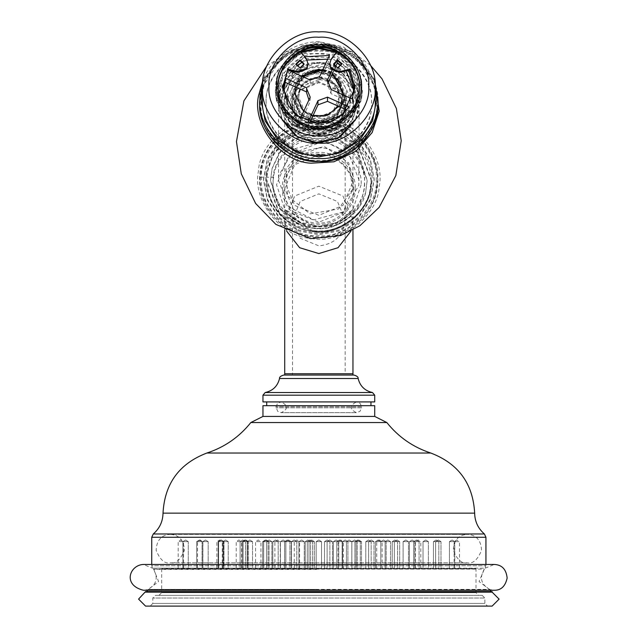 <?xml version="1.0" encoding="UTF-8"?>
<svg xmlns="http://www.w3.org/2000/svg" width="638" height="638" viewBox="0 0 638 638"><rect width="100%" height="100%" fill="white"/><g stroke="black" fill="none" stroke-linecap="round" stroke-linejoin="round"><path stroke-width="0.48" stroke-dasharray="3.19 2.39" d="M361.794 407.826L275.879 407.826L361.794 407.826L361.794 406.757L275.879 406.757L361.794 406.757L359.952 403.216L356.451 401.916L281.222 401.916C288.224 405.569 288.224 409.149 281.222 412.666L356.451 412.666C349.449 409.157 349.449 405.577 356.451 401.916L281.222 401.916L277.721 403.216L275.879 406.757L277.721 411.366L281.222 412.666L356.451 412.666L359.952 411.366L361.794 407.826M345.971 95.644L338.028 114.593L318.841 122.448L299.653 114.593L291.702 95.644L299.653 76.696L318.841 68.848L338.028 76.696L345.971 95.644L345.971 108.707L338.028 89.759L318.841 81.911L299.653 89.759L291.702 108.707L299.653 127.664L318.841 135.511L338.028 127.664L345.971 108.707M345.166 108.707L337.454 90.325L318.841 82.709L300.219 90.325L292.507 108.707L300.219 127.098L318.841 134.714L337.454 127.098L345.166 108.707L345.166 219.855C343.491 235.542 334.719 244.202 318.841 245.861L300.219 238.245L292.507 219.855L300.219 201.472L318.841 193.856L337.454 201.472L345.166 219.855L345.166 373.748L292.507 373.748L292.507 108.707M188.258 541.622L182.891 541.622L185.578 540.011L182.891 541.622L188.258 541.622L182.891 541.622L188.258 541.622L185.578 540.011L188.258 541.622L188.258 568.49L182.891 568.49L188.258 568.49L182.891 568.49L182.891 541.622L182.891 568.49L188.258 568.49L188.258 541.622M202.047 541.622L196.671 541.622L199.359 540.011L196.671 541.622L202.047 541.622L196.671 541.622L202.047 541.622L199.359 540.011L202.047 541.622L202.047 568.49L196.671 568.49L202.047 568.49L196.671 568.49L196.671 541.622L196.671 568.49L202.047 568.49L202.047 541.622M223.97 541.622L218.595 541.622L221.282 540.011L218.595 541.622L223.97 541.622L218.595 541.622L223.97 541.622L221.282 540.011L223.97 541.622L223.97 568.49L218.595 568.49L223.97 568.49L218.595 568.49L218.595 541.622L218.595 568.49L223.97 568.49L223.97 541.622M252.544 541.622L247.169 541.622L249.857 540.011L247.169 541.622L252.544 541.622L247.169 541.622L252.544 541.622L249.857 540.011L252.544 541.622L252.544 568.49L247.169 568.49L252.544 568.49L247.169 568.49L247.169 541.622L247.169 568.49L252.544 568.49L252.544 541.622M285.816 541.622L280.441 541.622L283.128 540.011L280.441 541.622L285.816 541.622L280.441 541.622L285.816 541.622L283.128 540.011L285.816 541.622L285.816 568.49L280.441 568.49L285.816 568.49L280.441 568.49L280.441 541.622L280.441 568.49L285.816 568.49L285.816 541.622M321.52 568.49L321.52 541.622L321.52 568.49L321.52 541.622L321.52 568.49L321.52 541.622L316.153 541.622L318.841 540.011L316.153 541.622L321.52 541.622L316.153 541.622L321.52 541.622L316.153 541.622L318.841 540.011L316.153 541.622L321.52 541.622L316.153 541.622L321.52 541.622L316.153 541.622L318.841 540.011L321.52 541.622L318.841 540.011L321.52 541.622L318.841 540.011L321.52 541.622L316.153 541.622L316.153 568.49L321.52 568.49L316.153 568.49L321.52 568.49L316.153 568.49L316.153 541.622L316.153 568.49L321.52 568.49L316.153 568.49L321.52 568.49L316.153 568.49L316.153 541.622L316.153 568.49L321.52 568.49L316.153 568.49M357.232 541.622L351.857 541.622L354.545 540.011L351.857 541.622L357.232 541.622L351.857 541.622L357.232 541.622L354.545 540.011L357.232 541.622L357.232 568.49L351.857 568.49L357.232 568.49L351.857 568.49L351.857 541.622L351.857 568.49L357.232 568.49L357.232 541.622M390.504 541.622L385.129 541.622L387.816 540.011L385.129 541.622L390.504 541.622L385.129 541.622L390.504 541.622L387.816 540.011L390.504 541.622L390.504 568.49L385.129 568.49L390.504 568.49L385.129 568.49L385.129 541.622L385.129 568.49L390.504 568.49L390.504 541.622M419.078 541.622L413.703 541.622L416.391 540.011L413.703 541.622L419.078 541.622L413.703 541.622L419.078 541.622L416.391 540.011L419.078 541.622L419.078 568.49L413.703 568.49L419.078 568.49L413.703 568.49L413.703 541.622L413.703 568.49L419.078 568.49L419.078 541.622M441.002 541.622L435.634 541.622L438.314 540.011L435.634 541.622L441.002 541.622L435.634 541.622L441.002 541.622L438.314 540.011L441.002 541.622L441.002 568.49L435.634 568.49L441.002 568.49L435.634 568.49L435.634 541.622L435.634 568.49L441.002 568.49L441.002 541.622M454.79 541.622L449.415 541.622L452.103 540.011L449.415 541.622L454.79 541.622L449.415 541.622L454.79 541.622L452.103 540.011L454.79 541.622L454.79 568.49L449.415 568.49L454.79 568.49L449.415 568.49L449.415 541.622L449.415 568.49L454.79 568.49L454.79 541.622M459.488 568.49L459.488 541.622L454.112 541.622L456.8 540.011L459.488 541.622L454.112 541.622L454.112 568.49L459.488 568.49L454.112 568.49M208.171 541.622L202.804 541.622L205.484 540.011L202.804 541.622L208.171 541.622L202.804 541.622L208.171 541.622L205.484 540.011L208.171 541.622L208.171 568.49L202.804 568.49L208.171 568.49L202.804 568.49L202.804 541.622L202.804 568.49L208.171 568.49L208.171 541.622M223.515 541.622L218.14 541.622L220.828 540.011L218.14 541.622L223.515 541.622L218.14 541.622L223.515 541.622L220.828 540.011L223.515 541.622L223.515 568.49L218.14 568.49L223.515 568.49L218.14 568.49L218.14 541.622L218.14 568.49L223.515 568.49L223.515 541.622M247.568 541.622L242.193 541.622L244.88 540.011L242.193 541.622L247.568 541.622L242.193 541.622L247.568 541.622L244.88 540.011L247.568 541.622L247.568 568.49L242.193 568.49L247.568 568.49L242.193 568.49L242.193 541.622L242.193 568.49L247.568 568.49L247.568 541.622M278.184 541.622L272.817 541.622L275.504 540.011L272.817 541.622L278.184 541.622L272.817 541.622L278.184 541.622L275.504 540.011L278.184 541.622L278.184 568.49L272.817 568.49L278.184 568.49L272.817 568.49L272.817 541.622L272.817 568.49L278.184 568.49L278.184 541.622M312.66 541.622L307.285 541.622L309.972 540.011L307.285 541.622L312.66 541.622L307.285 541.622L312.66 541.622L309.972 540.011L312.66 541.622L312.66 568.49L307.285 568.49L312.66 568.49L307.285 568.49L307.285 541.622L307.285 568.49L312.66 568.49L312.66 541.622M347.917 541.622L342.55 541.622L345.23 540.011L342.55 541.622L347.917 541.622L342.55 541.622L347.917 541.622L345.23 540.011L347.917 541.622L347.917 568.49L342.55 568.49L347.917 568.49L342.55 568.49L342.55 541.622L342.55 568.49L347.917 568.49L347.917 541.622M380.83 541.622L375.463 541.622L378.151 540.011L375.463 541.622L380.83 541.622L375.463 541.622L380.83 541.622L378.151 540.011L380.83 541.622L380.83 568.49L375.463 568.49L380.83 568.49L375.463 568.49L375.463 541.622L375.463 568.49L380.83 568.49L380.83 541.622M408.48 541.622L403.104 541.622L405.792 540.011L403.104 541.622L408.48 541.622L403.104 541.622L408.48 541.622L405.792 540.011L408.48 541.622L408.48 568.49L403.104 568.49L408.48 568.49L403.104 568.49L403.104 541.622L403.104 568.49L408.48 568.49L408.48 541.622M428.393 541.622L423.026 541.622L425.713 540.011L423.026 541.622L428.393 541.622L423.026 541.622L428.393 541.622L425.713 540.011L428.393 541.622L428.393 568.49L423.026 568.49L428.393 568.49L423.026 568.49L423.026 541.622L423.026 568.49L428.393 568.49L428.393 541.622M438.816 541.622L433.449 541.622L436.129 540.011L433.449 541.622L438.816 541.622L433.449 541.622L438.816 541.622L436.129 540.011L438.816 541.622L438.816 568.49L433.449 568.49L438.816 568.49L433.449 568.49L433.449 541.622L433.449 568.49L438.816 568.49L438.816 541.622M228.237 541.622L222.861 541.622L225.549 540.011L222.861 541.622L228.237 541.622L222.861 541.622L228.237 541.622L225.549 540.011L228.237 541.622L228.237 568.49L222.861 568.49L228.237 568.49L222.861 568.49L222.861 541.622L222.861 568.49L228.237 568.49L228.237 541.622M245.471 541.622L240.103 541.622L242.791 540.011L240.103 541.622L245.471 541.622L240.103 541.622L245.471 541.622L242.791 540.011L245.471 541.622L245.471 568.49L240.103 568.49L245.471 568.49L240.103 568.49L240.103 541.622L240.103 568.49L245.471 568.49L245.471 541.622M271.884 541.622L266.517 541.622L269.196 540.011L266.517 541.622L271.884 541.622L266.517 541.622L271.884 541.622L269.196 540.011L271.884 541.622L271.884 568.49L266.517 568.49L271.884 568.49L266.517 568.49L266.517 541.622L266.517 568.49L271.884 568.49L271.884 541.622M304.286 541.622L298.911 541.622L301.599 540.011L298.911 541.622L304.286 541.622L298.911 541.622L304.286 541.622L301.599 540.011L304.286 541.622L304.286 568.49L298.911 568.49L304.286 568.49L298.911 568.49L298.911 541.622L298.911 568.49L304.286 568.49L304.286 541.622M338.762 541.622L333.387 541.622L336.074 540.011L333.387 541.622L338.762 541.622L333.387 541.622L338.762 541.622L336.074 540.011L338.762 541.622L338.762 568.49L333.387 568.49L338.762 568.49L333.387 568.49L333.387 541.622L333.387 568.49L338.762 568.49L338.762 541.622M371.164 541.622L365.789 541.622L368.477 540.011L365.789 541.622L371.164 541.622L365.789 541.622L371.164 541.622L368.477 540.011L371.164 541.622L371.164 568.49L365.789 568.49L371.164 568.49L365.789 568.49L365.789 541.622L365.789 568.49L371.164 568.49L371.164 541.622M397.578 541.622L392.203 541.622L394.89 540.011L392.203 541.622L397.578 541.622L392.203 541.622L397.578 541.622L394.89 540.011L397.578 541.622L397.578 568.49L392.203 568.49L397.578 568.49L392.203 568.49L392.203 541.622L392.203 568.49L397.578 568.49L397.578 541.622M414.812 541.622L409.436 541.622L412.124 540.011L409.436 541.622L414.812 541.622L409.436 541.622L414.812 541.622L412.124 540.011L414.812 541.622L414.812 568.49L409.436 568.49L414.812 568.49L409.436 568.49L409.436 541.622L409.436 568.49L414.812 568.49L414.812 541.622M420.801 568.49L420.801 541.622L415.426 541.622L418.113 540.011L420.801 541.622L415.426 541.622L415.426 568.49L420.801 568.49L415.426 568.49M248.501 541.622L243.126 541.622L245.813 540.011L243.126 541.622L248.501 541.622L243.126 541.622L248.501 541.622L245.813 540.011L248.501 541.622L248.501 568.49L243.126 568.49L248.501 568.49L243.126 568.49L243.126 541.622L243.126 568.49L248.501 568.49L248.501 541.622M268.04 541.622L262.665 541.622L265.352 540.011L262.665 541.622L268.04 541.622L262.665 541.622L268.04 541.622L265.352 540.011L268.04 541.622L268.04 568.49L262.665 568.49L268.04 568.49L262.665 568.49L262.665 541.622L262.665 568.49L268.04 568.49L268.04 541.622M296.822 541.622L291.446 541.622L294.134 540.011L291.446 541.622L296.822 541.622L291.446 541.622L296.822 541.622L294.134 540.011L296.822 541.622L296.822 568.49L291.446 568.49L296.822 568.49L291.446 568.49L291.446 541.622L291.446 568.49L296.822 568.49L296.822 541.622M329.878 541.622L324.503 541.622L327.19 540.011L324.503 541.622L329.878 541.622L324.503 541.622L329.878 541.622L327.19 540.011L329.878 541.622L329.878 568.49L324.503 568.49L329.878 568.49L324.503 568.49L324.503 541.622L324.503 568.49L329.878 568.49L329.878 541.622M361.491 541.622L356.116 541.622L358.803 540.011L356.116 541.622L361.491 541.622L356.116 541.622L361.491 541.622L358.803 540.011L361.491 541.622L361.491 568.49L356.116 568.49L361.491 568.49L356.116 568.49L356.116 541.622L356.116 568.49L361.491 568.49L361.491 541.622M386.189 541.622L380.814 541.622L383.502 540.011L380.814 541.622L386.189 541.622L380.814 541.622L386.189 541.622L383.502 540.011L386.189 541.622L386.189 568.49L380.814 568.49L386.189 568.49L380.814 568.49L380.814 541.622L380.814 568.49L386.189 568.49L386.189 541.622M399.707 541.622L394.34 541.622L397.027 540.011L394.34 541.622L399.707 541.622L394.34 541.622L399.707 541.622L397.027 540.011L399.707 541.622L399.707 568.49L394.34 568.49L399.707 568.49L394.34 568.49L394.34 541.622L394.34 568.49L399.707 568.49L399.707 541.622M269.053 541.622L263.677 541.622L266.365 540.011L263.677 541.622L269.053 541.622L263.677 541.622L269.053 541.622L266.365 540.011L269.053 541.622L269.053 568.49L263.677 568.49L269.053 568.49L263.677 568.49L263.677 541.622L263.677 568.49L269.053 568.49L269.053 541.622M291.231 541.622L285.856 541.622L288.543 540.011L285.856 541.622L291.231 541.622L285.856 541.622L291.231 541.622L288.543 540.011L291.231 541.622L291.231 568.49L285.856 568.49L291.231 568.49L285.856 568.49L285.856 541.622L285.856 568.49L291.231 568.49L291.231 541.622M351.817 541.622L346.442 541.622L349.13 540.011L346.442 541.622L351.817 541.622L346.442 541.622L351.817 541.622L349.13 540.011L351.817 541.622L351.817 568.49L346.442 568.49L351.817 568.49L346.442 568.49L346.442 541.622L346.442 568.49L351.817 568.49L351.817 541.622M373.996 541.622L368.62 541.622L371.308 540.011L368.62 541.622L373.996 541.622L368.62 541.622L373.996 541.622L371.308 540.011L373.996 541.622L373.996 568.49L368.62 568.49L373.996 568.49L368.62 568.49L368.62 541.622L368.62 568.49L373.996 568.49L373.996 541.622M382.114 568.49L382.114 541.622L376.739 541.622L379.427 540.011L382.114 541.622L376.739 541.622L376.739 568.49L382.114 568.49L376.739 568.49M289.931 541.622L284.556 541.622L287.244 540.011L284.556 541.622L289.931 541.622L284.556 541.622L289.931 541.622L287.244 540.011L289.931 541.622L289.931 568.49L284.556 568.49L289.931 568.49L284.556 568.49L284.556 541.622L284.556 568.49L289.931 568.49L289.931 541.622M314.359 541.622L308.991 541.622L311.679 540.011L308.991 541.622L314.359 541.622L308.991 541.622L314.359 541.622L311.679 540.011L314.359 541.622L314.359 568.49L308.991 568.49L314.359 568.49L308.991 568.49L308.991 541.622L308.991 568.49L314.359 568.49L314.359 541.622M342.143 541.622L336.776 541.622L339.464 540.011L336.776 541.622L342.143 541.622L336.776 541.622L342.143 541.622L339.464 540.011L342.143 541.622L342.143 568.49L336.776 568.49L342.143 568.49L336.776 568.49L336.776 541.622L336.776 568.49L342.143 568.49L342.143 541.622M360.287 541.622L354.911 541.622L357.599 540.011L354.911 541.622L360.287 541.622L354.911 541.622L360.287 541.622L357.599 540.011L360.287 541.622L360.287 568.49L354.911 568.49L360.287 568.49L354.911 568.49L354.911 541.622L354.911 568.49L360.287 568.49L360.287 541.622M310.57 541.622L305.203 541.622L307.883 540.011L305.203 541.622L310.57 541.622L305.203 541.622L310.57 541.622L307.883 540.011L310.57 541.622L310.57 568.49L305.203 568.49L310.57 568.49L305.203 568.49L305.203 541.622L305.203 568.49L310.57 568.49L310.57 541.622M332.478 541.622L327.103 541.622L329.79 540.011L327.103 541.622L332.478 541.622L327.103 541.622L332.478 541.622L329.79 540.011L332.478 541.622L332.478 568.49L327.103 568.49L332.478 568.49L327.103 568.49L327.103 541.622L327.103 568.49L332.478 568.49L332.478 541.622M343.427 568.49L343.427 541.622L338.052 541.622L340.74 540.011L343.427 541.622L338.052 541.622L338.052 568.49L343.427 568.49L338.052 568.49M183.561 568.49L183.561 541.622L178.185 541.622L180.873 540.011L183.561 541.622L178.185 541.622L178.185 568.49L183.561 568.49L178.185 568.49M202.908 568.49L202.908 541.622L197.533 541.622L200.22 540.011L202.908 541.622L197.533 541.622L197.533 568.49L202.908 568.49L197.533 568.49M222.247 568.49L222.247 541.622L216.872 541.622L219.56 540.011L222.247 541.622L216.872 541.622L216.872 568.49L222.247 568.49L216.872 568.49M241.595 568.49L241.595 541.622L236.219 541.622L238.907 540.011L241.595 541.622L236.219 541.622L236.219 568.49L241.595 568.49L236.219 568.49M260.934 568.49L260.934 541.622L255.559 541.622L258.246 540.011L260.934 541.622L255.559 541.622L255.559 568.49L260.934 568.49L255.559 568.49M280.281 568.49L280.281 541.622L274.906 541.622L277.594 540.011L280.281 541.622L274.906 541.622L274.906 568.49L280.281 568.49L274.906 568.49M299.621 568.49L299.621 541.622L294.246 541.622L296.933 540.011L299.621 541.622L294.246 541.622L294.246 568.49L299.621 568.49L294.246 568.49M318.841 121.18C290.346 118.796 258.573 149.021 259.937 177.236C256.221 220.788 310.132 253.318 347.678 230.166C366.914 218.571 376.946 201.648 377.784 179.398C380.415 150.592 348.005 118.58 318.841 121.18M364.489 183.465C363.764 201.321 355.533 214.671 339.815 223.515C309.007 241.188 266.971 211.8 273.622 177.236C275.034 156.82 298.177 136.939 318.841 138.382C341.426 136.365 366.531 161.159 364.489 183.465M318.841 124.426L339.209 128.262L357.974 140.44L370.295 158.966L374.179 179.087L370.295 199.208L357.974 217.733L339.209 229.911L318.841 233.747L298.464 229.911L279.707 217.733L267.378 199.208L263.494 179.087L267.378 158.966L279.707 140.44L298.464 128.262L318.841 124.426M318.841 154.827C335.716 153.319 354.481 171.853 352.958 188.529L342.965 212.35L318.841 222.223L294.708 212.35L284.715 188.529L294.708 164.7L318.841 154.827M318.841 136.508C341.434 134.49 366.555 159.301 364.513 181.615C366.555 203.929 341.434 228.739 318.841 226.721C296.239 228.739 271.126 203.929 273.168 181.615C271.126 159.301 296.239 134.49 318.841 136.508M318.841 147.92L294.708 157.785L284.715 181.615L294.708 205.444L318.841 215.309L342.965 205.444L352.958 181.615C354.481 164.947 335.716 146.413 318.841 147.92M318.841 125.439L339.209 129.275L357.974 141.453L370.295 159.978L374.179 180.099L370.295 200.22L357.974 218.746L339.209 230.916L318.841 234.76L298.464 230.916L279.707 218.746L267.378 200.22L263.494 180.099L267.378 159.978L279.707 141.453L298.464 129.275L318.841 125.439M352.958 95.644L342.965 119.473L318.841 129.347L294.708 119.473L284.715 95.644L294.708 71.823L318.841 61.95L342.965 71.823L352.958 95.644L352.958 181.615M345.166 375.056L292.507 375.056L345.166 375.056L292.507 375.056L345.166 375.056L345.166 373.748L284.715 373.748L352.958 373.748M352.958 188.529L352.958 219.855L350.988 231.131M352.958 375.056L284.715 375.056L352.958 375.056M318.841 375.056L353.915 375.056M318.841 568.49L475.47 568.49L162.212 568.49L318.841 568.49L162.212 568.49L161.669 569.024L476.004 569.024L161.669 569.024L161.669 592.67L476.004 592.67L161.669 592.67L158.982 595.35L482.184 595.35L155.497 595.35L318.841 595.35L155.497 595.35L152.809 598.037L484.872 598.037L152.809 598.037L152.809 603.412L484.872 603.412L152.809 603.412L150.121 606.1L487.552 606.1L145.552 606.1L492.121 606.1M145.552 592.128L492.121 592.128M145.552 591.593L492.121 591.593M490.51 591.593L147.163 591.593L490.51 591.593M262.96 416.423L374.721 416.423M262.96 405.68L374.721 405.68M370.957 405.68L266.716 405.68L370.957 405.68M266.716 401.916L370.957 401.916L266.716 401.916M262.96 401.916L374.721 401.916M147.163 590.246L490.51 589.935L147.234 589.664L143.406 590.246L494.275 590.246L490.439 589.664L147.234 589.664M318.841 589.664L147.234 589.664L318.841 589.664M485.941 564.455L485.215 568.171L152.458 568.171L318.841 568.171L152.458 568.171L151.732 565.778L485.941 565.778L151.732 565.778L151.732 564.455M318.841 569.128L153.335 569.128C158.415 577.685 156.645 584.44 148.016 589.4L489.665 589.4C481.028 584.44 479.258 577.685 484.338 569.128L318.841 569.128M318.841 589.4L148.016 589.4L318.841 589.4L148.239 589.4L158.591 581.537L153.806 569.455L318.841 569.455M278.272 86.752L278.272 87.685C276.453 107.503 298.767 129.538 318.841 127.752C338.906 129.538 361.22 107.503 359.401 87.685L359.401 87.223M278.272 87.223L278.272 87.685M353.492 104.074C355.047 121.013 335.987 139.834 318.841 138.302C301.694 139.834 282.634 121.013 284.181 104.074C282.634 87.143 301.694 68.314 318.841 69.845C335.987 68.314 355.047 87.143 353.492 104.074M350.27 103.571C348.268 84.846 337.797 74.502 318.841 72.525C299.884 74.502 289.405 84.846 287.403 103.571C289.405 122.289 299.884 132.64 318.841 134.61C337.797 132.64 348.268 122.289 350.27 103.571L350.27 93.666C348.268 74.941 337.797 64.597 318.841 62.62C299.884 64.597 289.405 74.941 287.403 93.666L287.403 103.571M287.403 93.666C289.405 112.392 299.884 122.735 318.841 124.713C337.797 122.735 348.268 112.392 350.27 93.666M355.781 104.074C357.432 86.026 337.111 65.961 318.841 67.588C300.562 65.961 280.241 86.026 281.9 104.074C280.241 122.129 300.562 142.186 318.841 140.559C337.111 142.186 357.432 122.129 355.781 104.074L355.781 103.236C357.432 85.181 337.111 65.116 318.841 66.751C300.562 65.116 280.241 85.181 281.9 103.236C280.241 121.284 300.562 141.349 318.841 139.714C337.111 141.349 357.432 121.284 355.781 103.236M375.152 99.863C377.664 72.349 346.697 41.757 318.841 44.245C290.976 41.757 260.009 72.349 262.529 99.863M371.491 103.236C373.852 77.501 344.887 48.903 318.841 51.223C292.786 48.903 263.829 77.501 266.182 103.236C263.829 128.964 292.786 157.562 318.841 155.241C344.887 157.562 373.852 128.964 371.491 103.236L371.491 102.391C373.852 76.656 344.887 48.057 318.841 50.386C292.786 48.057 263.829 76.656 266.182 102.391C263.829 128.118 292.786 156.717 318.841 154.396C344.887 156.717 373.852 128.118 371.491 102.391M361.826 87.685C363.748 66.679 340.102 43.328 318.841 45.226C297.571 43.328 273.933 66.679 275.855 87.685C273.933 108.683 297.571 132.034 318.841 130.136C340.102 132.034 363.748 108.683 361.826 87.685L361.826 88.61C363.748 67.604 340.102 44.261 318.841 46.159C297.571 44.261 273.933 67.604 275.855 88.61C273.933 109.616 297.571 132.959 318.841 131.061C340.102 132.959 363.748 109.616 361.826 88.61M275.855 87.685L275.855 88.61M301.367 52.452L284.125 67.867L278.272 88.61C276.453 108.436 298.767 130.463 318.841 128.677C338.906 130.463 361.22 108.436 359.401 88.61L353.548 67.867L336.306 52.452M278.272 88.61L278.272 93.666C276.453 113.492 298.767 135.527 318.841 133.733C338.906 135.527 361.22 113.492 359.401 93.666C361.22 73.841 338.906 51.814 318.841 53.6C298.767 51.814 276.453 73.841 278.272 93.666M281.9 103.236L281.9 104.074M359.138 180.355L348.826 153.766L323.905 140.87L294.15 148.893L278.862 175.346L278.535 180.355L288.847 206.935L313.776 219.839L343.523 211.808L358.819 185.355L359.138 103.236C360.941 83.538 338.778 61.655 318.841 63.433C298.903 61.655 276.74 83.538 278.535 103.236L282.291 120.008L278.535 103.236L278.862 98.228L294.15 71.775L323.905 63.752L348.826 76.648L359.138 103.236L358.819 108.237L355.382 120.008L359.138 102.391C360.941 82.701 338.778 60.809 318.841 62.588C298.903 60.809 276.74 82.701 278.535 102.391C276.74 122.081 298.903 143.973 318.841 142.186C338.778 143.973 360.941 122.081 359.138 102.391M278.535 102.391L278.535 180.355M266.182 102.391L266.182 103.236M331.082 134.482L356.65 150.927L367.169 180.658L365.59 192.748L358.723 207.621L334.95 225.661L306.599 226.833L278.958 207.621L270.504 180.658L272.083 168.568L279.867 152.418L294.429 139.459L313.011 133.27L331.082 134.482M306.599 226.642L281.023 210.197L270.504 180.466L272.083 168.376L278.958 153.503L302.723 135.463L331.082 134.291L358.723 153.503L367.169 180.466L365.59 192.556C361.626 215.947 329.184 234.688 306.599 226.642M455.117 534.373L170.537 534.373C179.318 535.035 183.935 540.37 184.398 550.379C180.474 559.837 175.761 563.992 170.266 562.844L467.407 562.844C461.912 563.992 457.199 559.837 453.275 550.379C453.738 540.37 458.355 535.035 467.136 534.373L260.352 534.373M260.137 534.373L170.003 534.373C161.223 535.035 156.605 540.37 156.143 550.379C160.066 559.837 164.771 563.992 170.266 562.844L467.407 562.844C472.902 563.992 477.615 559.837 481.538 550.379C481.076 540.37 476.45 535.035 467.678 534.373L455.612 534.373M285.218 77.708L281.9 92.821L288.153 113.133L303.536 126.029L331.792 126.994L352.455 107.942L355.781 92.821L349.528 72.517L334.145 59.621L305.889 58.656L285.218 77.708M291.048 71.48L288.807 74.686L310.18 84.296L319.694 80.779L329.423 59.669L327.709 59.182M307.093 60.052L302.827 61.862M296.558 65.905L291.51 70.906M328.737 81.528L327.469 84.28L331.034 93.666L352.407 103.284L353.978 90.716M346.163 70.906L341.115 65.905M335.357 67.165L333.371 71.48M283.703 90.716L283.639 92.821L288.312 110.143L300.474 122.488L310.204 101.37L308.936 99.903M306.615 92.821L306.615 91.96M309.964 122.257L308.25 125.981C325.228 130.04 338.77 125.032 348.866 110.964L346.625 109.951M308.25 121.762L308.25 125.981M348.866 106.745L348.866 110.964M300.474 118.269L300.474 122.488M310.204 97.159L310.204 101.37M306.647 87.765L306.647 91.976M352.407 99.065L352.407 103.284M336.258 60.993L337.199 58.951L348.755 70.292M337.199 58.951L337.199 60.777M331.943 70.355L334.073 65.738M327.469 80.061L327.469 84.28M331.034 89.456L331.034 93.666M310.18 80.085L310.18 84.296M319.694 76.568L319.694 80.779M329.423 55.45L329.423 59.669M288.918 70.292L304.685 56.774M288.807 70.475L288.807 74.686M295.418 86.927L296.829 82.972L301.527 76.193M323.019 69.343L328.857 71.129L332.573 73.21M342.933 94.807L340.844 102.758L338.754 106.41M312.851 116.004L308.824 114.601L303.624 111.427M294.66 93.076L298.751 106.578L308.824 115.023L327.318 115.653L340.844 103.181L343.013 93.076M322.676 70.092L332.422 73.537L328.857 71.552L322.844 69.733M301.822 76.321L296.829 83.395L295.522 86.975M285.218 77.748L305.889 58.696L334.145 59.661L349.528 72.557L355.781 92.869L352.455 107.981L331.792 127.034L303.536 126.069L288.153 113.173L281.9 92.869L285.218 77.748M336.8 51.798L357.766 74.774L356.49 105.541C349.696 124.697 319.558 135.838 301.694 125.798C282.299 119.083 271.014 89.328 281.183 71.679L300.873 51.798M354.903 106.299L332.733 126.739L302.42 125.702L285.92 111.873L279.213 90.086L282.77 73.872L304.94 53.432L335.253 54.461L351.761 68.298L358.468 90.086L354.903 106.299M354.903 109.505L332.733 129.937L302.42 128.908L285.92 115.071L279.213 93.284L282.77 77.07L304.94 56.638L335.253 57.667L351.761 71.504L358.468 93.284L354.903 109.505M305.131 73.609L292.507 95.82L300.219 114.88L318.841 122.496L337.454 114.88L345.166 96.49L337.454 78.107L318.841 70.491L300.219 78.107L292.507 96.49M318.841 72.612C350.015 71.297 350.015 121.683 318.841 120.367C287.658 121.683 287.658 71.297 318.841 72.612M338.985 96.49C340.094 70.826 297.579 70.826 298.688 96.49C297.579 122.153 340.094 122.153 338.985 96.49L333.084 83.052L318.841 77.222C306.687 78.49 299.972 85.117 298.688 97.12L304.589 111.195L318.841 117.025L333.084 111.195L338.985 97.758C340.094 72.094 297.579 72.094 298.688 97.758C297.579 123.413 340.094 123.413 338.985 97.758M298.688 96.49L298.688 97.758M345.166 97.758L337.454 79.367L318.841 71.751L300.219 79.367L292.507 97.758L300.219 116.14L318.841 123.756L337.454 116.14L345.166 97.758L345.166 104.329L337.454 122.711L318.841 130.327L300.219 122.711L292.507 104.329C294.182 88.65 302.962 79.981 318.841 78.322C334.719 79.981 343.491 88.65 345.166 104.329C346.586 137.68 291.295 138.279 292.507 104.329L292.507 97.758M318.841 73.872C287.658 72.565 287.658 122.943 318.841 121.635C350.015 122.943 350.015 72.565 318.841 73.872M341.673 63.888L341.649 64.31M333.634 64.31L337.646 68.713L341.673 64.733M304.063 63.888L304.039 64.31M296.024 64.31L300.027 68.713L304.063 64.733M308.09 64.733L306.455 59.924L300.57 52.252L282.387 67.78L275.313 91.266L276.334 100.501L291.566 124.761L318.841 134.243L346.107 124.761L361.347 100.501L362.36 91.266L355.286 67.78L337.103 52.252L331.218 59.924L329.583 64.733M300.849 51.774L300.57 51.407L300.57 52.252M300.57 51.407L282.387 66.934L275.313 90.421L276.334 99.656L291.566 123.924L318.841 133.406L346.107 123.924L361.347 99.656L362.36 90.421L355.286 66.934L337.103 51.407L337.103 52.252M355.103 88.188L342.351 115.885L318.841 124.426L295.322 115.885L282.57 88.188M376.213 179.087C378.781 207.119 347.224 238.285 318.841 235.749C290.45 238.285 258.9 207.119 261.46 179.087C258.9 151.054 290.45 119.888 318.841 122.424C347.224 119.888 378.781 151.054 376.213 179.087M259.937 177.236L273.622 177.236M318.841 154.125C301.607 152.586 282.443 171.502 284.006 188.529C282.443 205.548 301.607 224.464 318.841 222.933C336.074 224.464 355.23 205.548 353.675 188.529C355.23 171.502 336.074 152.586 318.841 154.125M355.151 188.369C356.778 206.122 336.808 225.844 318.841 224.241C300.873 225.844 280.895 206.122 282.522 188.369C280.895 170.625 300.873 150.903 318.841 152.506C336.808 150.903 356.778 170.625 355.151 188.369M361.132 184.701L352.91 209.447L337.239 222.311L318.841 226.466L300.434 222.311L284.771 209.447L276.541 184.701L288.934 155.162L318.841 142.928C339.767 141.062 363.022 164.03 361.132 184.701M286.685 231.131L284.715 219.855L294.708 196.025L318.841 186.16L342.965 196.025L352.958 219.855L352.958 230.079M318.841 533.974L484.401 533.974M318.841 513.143L474.656 513.143M318.841 453.028L430.802 453.028M318.841 422.547L386.835 422.547M358.133 378.517L318.841 378.517M318.841 392.537L372.496 392.537M374.721 395.185L262.96 395.185M485.941 537.276L151.732 537.276M262.529 87.151L283.455 54.772L318.841 42.818L354.218 54.772L375.144 87.151M259.73 100.07C257.848 74.909 281.31 42.228 318.841 41.685L343.236 46.893L363.301 61.599L374.793 81.257L352.431 52.045L318.841 41.701L285.25 52.045L262.88 81.273M259.73 103.021C257.09 74.144 289.596 42.036 318.841 44.652C348.077 42.036 380.583 74.144 377.943 103.021M318.841 46.183C290.258 43.639 258.494 75.005 261.078 103.236C258.494 131.46 290.258 162.834 318.841 160.282C347.415 162.834 379.179 131.46 376.595 103.236C379.179 75.005 347.415 43.639 318.841 46.183M374.546 79.399L354.321 54.756L326.489 43.958L289.692 50.825L263.127 79.399M311.192 238.365C340.716 244.761 378.119 216.13 379.203 186.296C385.687 157.131 356.698 120.191 326.489 119.123C296.957 112.719 259.554 141.349 258.47 171.183C251.986 200.348 280.983 237.288 311.192 238.365M261.094 96.011C254.889 123.9 282.626 159.237 311.519 160.266C339.767 166.39 375.543 138.996 376.579 110.462C382.784 82.565 355.047 47.228 326.154 46.199C297.914 40.074 262.13 67.468 261.094 96.011M267.394 173.911C261.875 198.761 286.582 230.238 312.317 231.155C337.478 236.61 369.354 212.207 370.279 186.79C375.798 161.94 351.099 130.463 325.356 129.546C300.195 124.091 268.319 148.494 267.394 173.911M266.867 173.767L266.453 180.267L279.851 214.823L312.253 231.594C337.669 237.113 369.873 212.454 370.814 186.767L371.228 180.267L357.83 145.711L325.42 128.94L305.825 130.144L286.741 139.371L272.936 155.329L266.867 173.767M266.867 172.667L266.453 179.174L279.851 213.73L312.253 230.501C337.669 236.012 369.873 211.361 370.814 185.674L371.228 179.174L357.83 144.611L325.42 127.839L305.825 129.051L286.741 138.279L272.936 154.229L266.867 172.667M266.333 172.515C260.695 197.876 285.912 230.015 312.181 230.94C337.869 236.515 370.399 211.609 371.34 185.658C376.986 160.297 351.761 128.166 325.492 127.233C299.812 121.659 267.274 146.565 266.333 172.515M261.094 171.861C254.889 199.758 282.626 235.095 311.519 236.116C339.767 242.241 375.543 214.854 376.579 186.312C382.784 158.415 355.047 123.078 326.154 122.057C297.914 115.933 262.13 143.319 261.094 171.861M340.891 83.49L344.089 95.644L336.697 113.285L318.841 120.59L300.976 113.285L293.584 95.644L302.5 76.632M318.841 69.797C303.09 71.105 294.317 79.782 292.507 95.82L300.219 114.202L318.841 121.818L337.454 114.202L345.166 95.82L332.542 73.609M322.286 70.938L332.031 74.383M318.841 79.559L300.976 86.864L293.584 104.496L300.976 122.129L318.841 129.434L336.697 122.129L344.089 104.496C342.486 89.456 334.065 81.146 318.841 79.559M306.455 59.079L306.455 59.924M331.218 59.079L331.218 59.924M291.702 95.644L291.702 108.707M377.824 179.342C378.653 210.476 350.334 238.437 318.833 237.615C280.696 237.775 254.395 201.337 260.384 171.534C263.885 138.805 299.182 114.441 331.449 122.408C360.374 130.686 375.83 149.659 377.824 179.342M352.91 209.447L342.925 219.089L331.138 224.791L314.574 226.41L284.771 209.447C300.155 231.857 337.526 231.857 352.91 209.447M374.179 180.099L374.179 179.087M263.494 179.087L263.494 180.099M284.715 95.644L284.715 181.615M292.507 375.056L292.507 373.748M284.715 230.079L284.715 188.529M490.51 590.246L490.439 589.664M482.184 595.35L484.872 598.037L484.872 603.412L487.552 606.1M475.47 568.49L476.004 569.024L476.004 592.67L478.691 595.35M485.215 568.171L494.275 564.455L143.406 564.455L152.458 568.171M489.434 589.4L479.082 581.537L484.338 569.128M153.806 569.455L153.335 569.128M359.401 86.752L359.401 87.685M359.401 88.61L359.401 93.666M358.723 153.503C341.306 126.109 296.391 126.101 278.958 153.503M352.631 189.255L338.459 209.025L310.028 213.858L287.61 195.97L285.912 169.094L299.15 152.139L324.463 146.604L348.834 162.937L352.631 189.255M358.723 207.621C349.967 219.711 338.116 226.578 323.187 228.213C304.709 229.249 289.963 222.383 278.958 207.621M370.447 65.275L352.415 51.941L331.648 44.397L303.401 44.963L267.226 65.275M312.253 231.602C342.327 236.315 372.185 210.301 371.228 180.267L371.228 179.174C372.185 209.2 342.327 235.207 312.253 230.493C283.982 224.704 268.718 207.597 266.453 179.174L266.453 180.267C268.718 208.706 283.982 225.812 312.253 231.602M283.639 92.821L283.639 88.61M354.042 92.821L354.042 88.61M331.058 92.821L331.058 89.472M343.021 92.869L343.021 93.284M294.66 92.869L294.66 93.284M279.213 93.284L279.213 90.086M358.468 93.284L358.468 90.086M345.166 96.49L337.446 77.413L322.684 70.076M298.688 97.12C298.504 107.71 305.219 114.322 318.841 116.969C332.725 114.011 339.44 107.391 338.985 97.12C339.169 86.537 332.454 79.917 318.841 77.27C304.956 80.228 298.241 86.848 298.688 97.12M318.841 69.215C298.991 72.565 289.676 83.115 290.88 100.852C295.609 118.58 306.886 126.436 324.702 124.426C340.644 120.311 347.822 108.994 346.235 90.468C343.978 82.111 338.953 75.954 331.162 72.014L318.841 69.215M333.61 63.888L333.61 64.733M296 63.888L296 64.733M275.313 91.266L275.313 90.421M362.36 91.266L362.36 90.421M355.103 88.61L355.103 87.765M282.57 88.61L282.57 87.765"/><path stroke-width="0.96" d="M352.958 230.079L352.958 375.056M358.133 378.517C358.373 377.082 356.969 375.926 353.915 375.056L283.758 375.056C280.704 375.926 279.3 377.082 279.54 378.517L358.133 378.517C360.039 386.142 364.824 390.815 372.496 392.537L265.185 392.537C272.849 390.815 277.634 386.142 279.54 378.517M492.121 592.128L499.107 599.122L492.121 606.1L145.552 606.1L138.566 599.106L145.552 591.593L492.121 591.593L492.121 592.128L145.552 592.128M318.841 416.423L262.96 416.423L262.96 405.68L374.721 405.68L374.721 416.423L318.841 416.423M266.716 405.68L266.716 401.916M374.721 395.185L374.721 401.916L262.96 401.916L262.96 395.185L374.721 395.185L372.496 392.537M147.163 591.593L147.163 589.935M151.732 564.455L151.732 537.276L485.941 537.276L484.401 533.974L153.272 533.974C159.604 528.471 162.849 521.533 163.017 513.143C164.636 483.62 179.254 463.587 206.871 453.028C224.552 447.23 239.21 437.07 250.838 422.547L262.96 416.423M359.401 86.752C361.22 106.578 338.906 128.613 318.841 126.818C298.767 128.613 276.453 106.578 278.272 86.752C276.453 66.934 298.767 44.899 318.841 46.694C338.906 44.899 361.22 66.934 359.401 86.752M361.02 86.505C362.902 65.889 339.703 42.985 318.841 44.843C297.97 42.985 274.771 65.889 276.661 86.505C274.771 107.112 297.97 130.024 318.841 128.158C339.703 130.024 362.902 107.112 361.02 86.505M368.7 86.505C370.933 110.868 343.507 137.952 318.841 135.75C294.166 137.952 266.748 110.868 268.973 86.505C266.748 62.141 294.166 35.058 318.841 37.259C343.507 35.058 370.933 62.141 368.7 86.505M359.401 87.685C361.22 67.859 338.906 45.824 318.841 47.619C298.767 45.824 276.453 67.859 278.272 87.685M375.152 87.518C377.664 59.996 346.697 29.412 318.841 31.9C290.976 29.412 260.009 59.996 262.529 87.518C260.009 115.031 290.976 145.616 318.841 143.127C346.697 145.616 377.664 115.031 375.152 87.518L375.152 99.863C377.664 127.377 346.697 157.961 318.841 155.473C290.976 157.961 260.009 127.377 262.529 99.863L262.529 87.518M262.88 81.273L259.73 100.07L259.73 103.021C257.09 131.906 289.596 164.006 318.841 161.398C348.077 164.006 380.583 131.906 377.943 103.021C379.61 129.618 354.967 161.223 318.825 161.414C281.278 160.856 257.848 128.15 259.73 103.021M336.306 52.452L318.841 48.544L301.367 52.452M282.291 120.008L297.794 137.178L318.841 143.032L339.879 137.178L355.382 120.008L337.749 138.382L313.776 142.721L295.681 135.806L282.291 120.008M327.709 59.182L307.093 60.052M302.827 61.862L296.558 65.905M291.51 70.906L291.048 71.48M353.978 90.716L346.163 70.906M341.115 65.905L337.199 63.162L335.357 67.165M333.371 71.48L328.737 81.528M306.647 91.976L285.266 82.366L283.703 90.716M308.936 99.903L306.615 92.821L306.615 88.61L310.204 97.159L300.474 118.269L288.312 105.924L283.639 88.61L285.266 78.155L285.266 82.366M346.625 109.951L327.493 101.346L317.979 104.863L309.964 122.257M348.866 106.745C338.77 120.821 325.228 125.83 308.25 121.762L317.979 100.652L327.493 97.135L348.866 106.745M327.493 97.135L327.493 101.346M317.979 100.652L317.979 104.863M285.266 78.155L306.647 87.765L306.615 88.61M348.755 70.292L354.042 88.61L352.407 99.065L331.034 89.456L327.469 80.061L331.943 70.355M337.199 60.777L337.199 63.162M334.073 65.738L336.258 60.993M304.685 56.774L329.423 55.45L319.694 76.568L310.18 80.085L288.918 70.292M301.527 76.193L323.019 69.343M332.573 73.21L343.021 92.869L342.933 94.807M338.754 106.41L327.326 115.223L312.851 116.004M303.624 111.427L294.66 92.869L295.418 86.927M343.013 93.076L332.542 73.609M322.844 69.733L301.822 76.321M295.522 86.975L294.66 93.076M300.873 51.798L319.104 47.746L336.8 51.798M341.673 63.888L337.646 67.867L333.61 63.888L337.646 59.908L341.673 63.888M341.649 64.31L337.646 60.754L333.634 64.31M304.063 63.888L300.027 67.867L296 63.888L300.027 59.908L304.063 63.888M304.039 64.31L300.027 60.754L296.024 64.31M337.103 51.407L331.218 59.079L329.583 63.888L330.891 68.234L339.512 71.631L349.847 69.191L355.103 87.765L342.351 115.039L318.841 123.589L295.322 115.039L282.57 87.765L287.826 69.191L298.161 71.631L306.782 68.234L308.09 63.888L306.455 59.079L300.57 51.407M329.583 63.888L330.891 69.079L339.512 72.469L349.847 70.036L355.103 88.188M349.847 69.191L349.847 70.036M282.57 88.188L287.826 70.036L298.161 72.469L306.782 69.079L308.09 63.888M287.826 69.191L287.826 70.036M350.988 231.131L338.036 247.711L318.841 253.557L299.637 247.711L286.685 231.131M352.958 373.748L284.715 373.748L284.715 230.079M484.401 533.974C478.069 528.471 474.824 521.525 474.656 513.143L163.017 513.143M474.656 513.143C473.037 483.62 458.419 463.587 430.802 453.028L206.871 453.028M430.802 453.028C413.121 447.23 398.463 437.07 386.835 422.547L250.838 422.547M375.144 87.151L376.595 99.863L372.544 120.861L359.68 140.201L340.102 152.905L318.841 156.908L297.579 152.905L277.993 140.201L265.129 120.861L261.078 99.863L262.529 87.151M259.73 100.07C257.09 128.956 289.596 161.055 318.841 158.447C348.077 161.055 380.583 128.956 377.943 100.07L374.793 81.273L377.943 100.07L377.943 103.021M263.127 79.399L258.47 96.027C251.986 125.184 280.983 162.132 311.192 163.2L333.945 161.797L356.116 151.078L372.153 132.544L379.203 111.132L374.546 79.399M302.5 76.632L318.841 70.706L322.286 70.938M322.676 70.092L318.841 69.813L305.131 73.609M332.031 74.383L340.891 83.49M339.512 71.631L339.512 72.469M298.161 71.631L298.161 72.469M284.715 373.748L284.715 375.056M386.835 422.547L374.721 416.423M370.957 405.68L370.957 401.916M490.51 591.593L490.51 589.935M262.96 395.185L265.185 392.537M151.732 537.276L153.272 533.974M485.941 564.455L485.941 537.276M318.841 590.246L143.406 590.246C122.313 585.118 129.666 564.981 143.406 564.455L494.275 564.455C501.978 564.813 506.269 569.359 507.146 578.1C505.288 586.346 500.997 590.389 494.275 590.246L318.841 590.246M267.226 65.275L243.915 100.884L236.451 141.58L241.276 173.791L255.663 203.498L275.919 224.416L310.539 238.636L340.556 235.566L359.864 225.772L379.171 207.326L395.839 175.586L401.222 140.735L396.397 108.524L382.01 78.825L370.447 65.275M331.058 89.472L331.058 88.61M322.684 70.076L318.841 69.797"/></g></svg>
